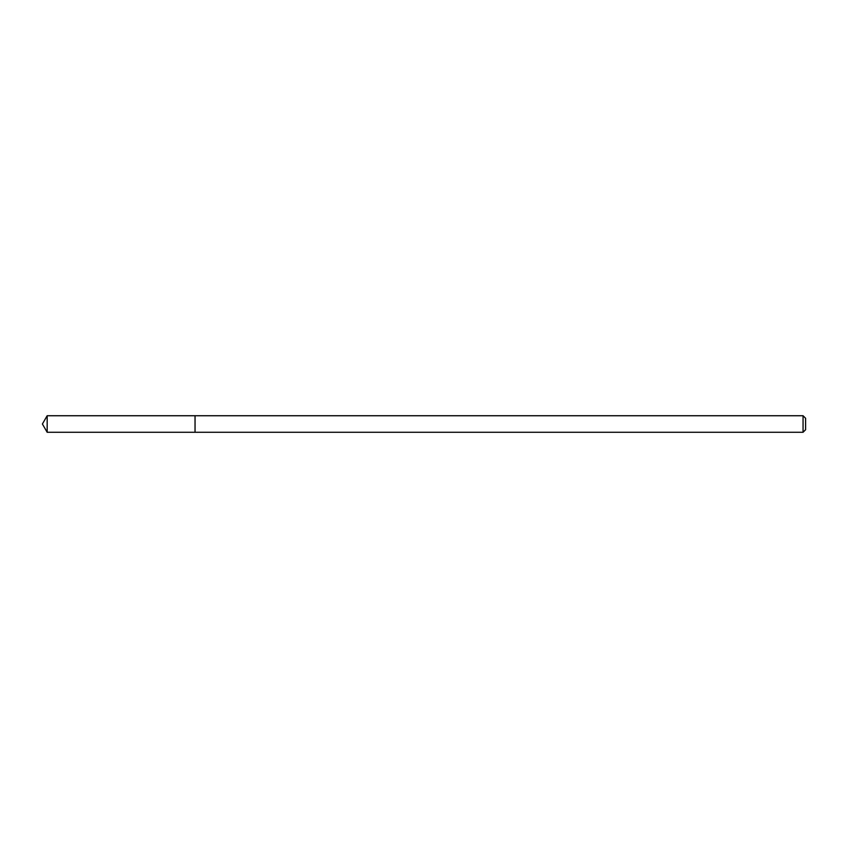 <?xml version="1.0" encoding="UTF-8"?>
<svg xmlns="http://www.w3.org/2000/svg" width="848" height="848" viewBox="0 0 848 848"><rect width="100%" height="100%" fill="white"/><g stroke="black" fill="none" stroke-linecap="round" stroke-linejoin="round"><path stroke-width="0.64" stroke-dasharray="4.24 3.18" d="M195.04 415.732L195.04 432.268L195.04 415.732M803.056 415.732L803.056 432.268M805.6 418.276L805.6 429.724M47.17 415.732L47.17 432.268"/><path stroke-width="1.27" d="M803.056 432.268L803.056 415.732L805.6 418.276L805.6 429.724L803.056 432.268L195.04 432.268L195.04 415.732L47.17 415.732L47.17 432.268L42.4 424L47.17 415.732M803.056 415.732L195.04 415.732L195.04 432.268L47.17 432.268"/></g></svg>
